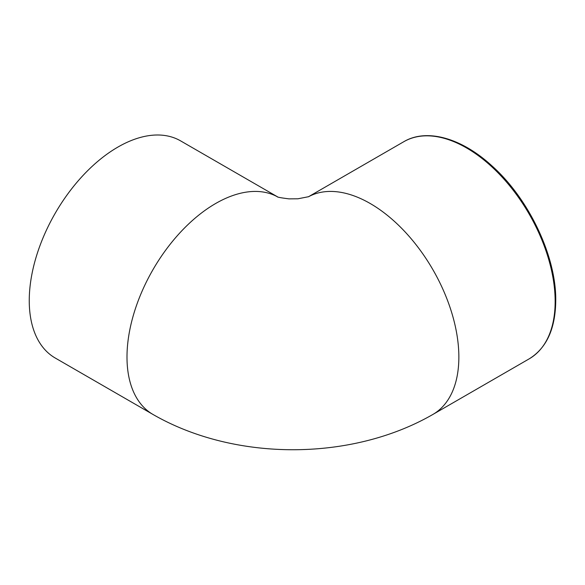 <?xml version="1.0" encoding="UTF-8"?>
<svg xmlns="http://www.w3.org/2000/svg" width="585" height="585" viewBox="0 0 585 585"><rect width="100%" height="100%" fill="white"/><g stroke="black" fill="none" stroke-linecap="round" stroke-linejoin="round"><path stroke-width="0.88" d="M277.48 196.801L180.582 140.868A125.373 72.379 120 0 0 55.217 213.247A125.373 72.379 120 0 0 55.217 358.013L152.956 414.443C234.548 461.499 351.3 461.499 432.893 414.443A125.373 72.379 -120 0 0 458.859 357.047A125.373 72.379 -120 0 0 404.732 231.521A125.373 72.379 -120 0 0 308.449 196.779M277.4 196.779A125.373 72.379 120 0 0 152.502 270.475A125.373 72.379 120 0 0 152.956 414.443M529.184 358.854C546.602 348.09 555.457 328.682 555.75 300.617C556.335 256.537 528.942 198.783 491.919 165.855C461.667 138.009 426.692 128.078 403.811 141.702A125.373 72.379 60 0 1 500.424 175.295A125.373 72.379 60 0 1 555.15 301.458A125.373 72.379 60 0 1 529.184 358.854L432.893 414.443M277.166 196.684C277.231 197.167 281.18 197.891 289.005 198.863L297.962 198.783L308.69 196.684M403.811 141.702L308.375 196.809"/></g></svg>
